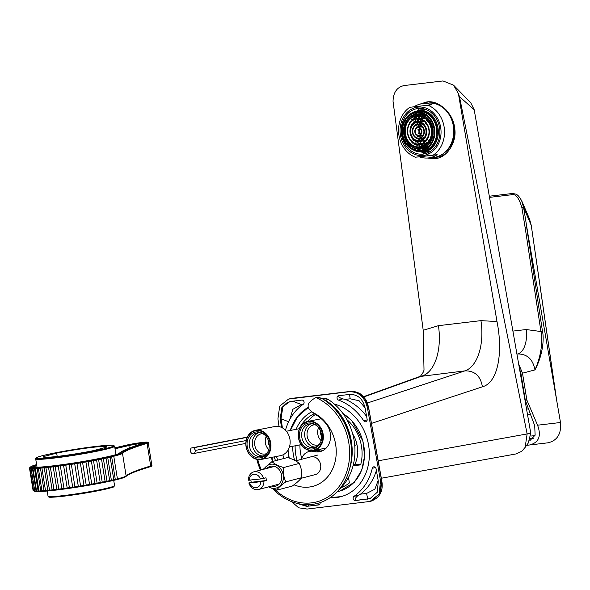 <?xml version="1.0" encoding="UTF-8"?>
<svg xmlns="http://www.w3.org/2000/svg" width="590" height="590" viewBox="0 0 590 590"><rect width="100%" height="100%" fill="white"/><g stroke="black" fill="none" stroke-linecap="round" stroke-linejoin="round"><path stroke-width="0.89" d="M453.636 85.255L470.776 102.771L474.183 109.703L530.757 433.134L527.135 433.93L525.137 447.382L521.818 451.262L515.985 453.946L381.324 478.239M525.137 447.382L528.286 443.009L530.757 433.134M378.19 460.805L527.135 433.93L459.47 96.657L458.408 93.567L453.533 85.152L443.009 80.948L404.165 85.543C397.011 87.121 393.301 92.379 393.036 101.31L423.207 330.297L438.429 325.673A45.673 24.706 -96.8 0 1 422.425 375.919L363.75 396.967M371.471 423.391L483.793 386.354C498.521 380.904 502.968 351.19 496.994 321.557L480.946 320.636A45.673 24.706 -96.8 0 1 464.942 370.881L419.741 376.531L363.521 396.701M496.994 321.557L458.408 93.567M427.249 158.039L434.919 158.57C446.91 158.422 457.67 141.357 454.507 127.484C453.459 113.369 438.023 99.4 426.415 102.048L419.077 104.401M426.85 102.004L426.415 102.048M428.539 101.908A28.541 24.006 -95.5 0 0 423.34 103.604M428.591 157.928A28.541 24.006 -95.5 0 0 435.103 158.548M482.421 386.848C480.555 375.97 474.729 370.645 464.942 370.881L367.327 403.029M424.011 370.137L423.207 330.297M279.018 426.577L277.934 418.789L279.719 406.082L288.613 399.047L348.69 391.775C358.55 391.347 364.812 396.827 367.489 408.199L368.603 408.022L381.634 480.562L380.579 492.96L371.088 501.161M282.979 454.824L283.51 458.6M291.681 501.655L298.651 507.806L307.088 509.052L370.033 501.441L379.134 494.081L380.535 480.85L367.489 408.199M330.024 497.761A47.952 40.216 -104.7 0 0 336.175 497.584A47.952 40.216 -104.7 0 0 340.799 496.706A47.952 40.216 -104.7 0 0 369.229 450.59A47.952 40.216 -104.7 0 0 334.338 404.069M308.437 407.181A47.952 40.216 -104.7 0 0 290.236 430.486M287.986 450.185A47.952 40.216 -104.7 0 0 289.107 458.032M295.988 503.086L306.653 506.353L318.593 504.944A2.286 1.918 -104.7 0 0 318.888 504.878A2.286 1.918 -104.7 0 0 320.156 502.614M285.464 430.221A2.286 1.918 -104.7 0 0 285.508 430.073A53.203 44.619 -104.7 0 1 303.245 404.305A2.286 1.918 -104.7 0 0 303.953 401.657A2.286 1.918 -104.7 0 0 301.792 400.079L289.948 401.547L281.895 407.351L280.228 418.583L281.459 427.381M353.971 496.352A53.203 44.619 75.3 0 0 372.297 468.298A2.286 1.918 75.3 0 1 373.669 466.845A2.286 1.918 75.3 0 1 376.073 468.792L378.301 481.167L377.29 492.244L370.019 498.602L355.416 500.578A2.286 1.918 75.3 0 1 353.263 499.007A2.286 1.918 75.3 0 1 353.971 496.352L358.145 495.46C355.165 497.864 354.516 499.494 356.205 500.335L367.718 498.97L366.582 493.424L360.49 494.147L358.145 495.46M363.735 420.81A53.203 44.619 75.3 0 0 338.557 400.123A2.286 1.918 75.3 0 1 337.038 397.822A2.286 1.918 75.3 0 1 338.476 395.743A2.286 1.918 75.3 0 1 338.623 395.72L349.118 394.481C357.599 394.031 362.961 398.707 365.203 408.523L367.135 419.269A2.286 1.918 75.3 0 1 365.896 421.732A2.286 1.918 75.3 0 1 363.735 420.81L367.179 419.844M311.867 411.768A42.244 35.43 -104.7 0 0 296.099 429.343M292.699 446.291A42.244 35.43 -104.7 0 0 294.609 460.303M337.244 491.662A42.244 35.43 -104.7 0 0 339.346 491.19A42.244 35.43 -104.7 0 0 364.458 456.232A42.244 35.43 -104.7 0 0 343.026 413.62M348.491 477.428L349.376 482.915A39.39 33.033 75.3 0 1 341.02 487.679M297.146 460.466A39.39 33.033 75.3 0 1 295.14 445.819M299.226 428.731A39.39 33.033 75.3 0 1 314.3 413.745M346.824 419.564A39.39 33.033 75.3 0 1 360.638 464.883L353.056 465.783M292.109 398.316A0.686 0.369 83.2 0 0 292.057 398.324L349.781 391.487A0.686 0.376 83.3 0 0 349.781 391.487C359.649 391.052 365.911 396.524 368.58 407.911L381.737 480.525L379.503 495.032M358.639 392.999L365.144 398.825L368.603 408.022M352.68 433.893A28.541 23.939 75.3 0 1 354.62 464.898L353.189 465.274M315.407 414.49A39.39 33.033 -104.7 0 0 307.855 421.385M299.941 444.875A39.39 33.033 -104.7 0 0 301.719 458.393M360.822 464.168L354.62 464.898M309.499 451.372A28.541 23.939 75.3 0 1 309.381 450.465M288.613 399.047L349.715 391.495A0.686 0.369 83.2 0 0 349.686 391.502M368.706 407.985L381.737 480.525L380.535 480.85M306.653 506.353L319.256 504.708M307.442 506.109L297.264 503.418M280.228 418.583L281.054 418.369L282.389 427.853M289.86 419.35L292.824 409.32L301.475 404.563L292.662 401.163M281.054 418.369L282.935 406.599L286.556 403.029L290.332 401.473M303.157 404.364L301.475 404.563M360.49 494.147A53.447 44.825 -104.7 0 0 376.383 470.525M367.356 499.17L370.38 498.484M368.138 498.919L367.718 498.97M378.183 480.511L374.871 489.191L366.582 493.424M365.07 407.845L359.133 400.757L350.18 398.796L349.523 394.437M338.557 400.123L342.672 398.862C339.11 397.653 338.026 396.546 339.427 395.551M342.672 398.862L345.312 399.378L350.18 398.796M366.626 416.437A53.447 44.825 -104.7 0 0 345.312 399.378M268.244 440.177A6.851 5.76 -101.1 0 0 269.276 445.479M266.215 436.541A10.273 8.636 -101.1 0 0 268.774 449.61M262.683 433.672A10.273 8.636 78.9 0 0 261.894 433.724A10.273 8.636 -101.1 0 0 261.348 433.805A10.273 8.636 -101.1 0 0 254.792 445.229A10.273 8.636 -101.1 0 0 264.755 454.064A10.273 8.636 78.9 0 0 265.294 453.976A10.273 8.636 78.9 0 0 266.584 453.599M258.619 432.743A11.992 10.074 -101.1 0 0 252.527 446.003A11.992 10.074 -101.1 0 0 263.162 455.989M265.279 435.442A11.992 10.074 78.9 0 0 257.705 432.802A11.992 10.074 -101.1 0 0 257.078 432.898A11.992 10.074 -101.1 0 0 249.423 446.224A11.992 10.074 -101.1 0 0 261.046 456.527A11.992 10.074 78.9 0 0 261.672 456.431A11.992 10.074 78.9 0 0 268.317 450.981M256.333 431.91A13.128 11.033 78.9 0 1 264.962 435.118A13.128 11.033 78.9 0 1 268.148 451.402A13.128 11.033 78.9 0 1 259.991 457.892A13.128 11.033 -101.1 0 1 247.195 446.202A13.128 11.033 -101.1 0 1 256.333 431.91M256.156 430.663A14.389 12.088 -101.1 0 0 246.141 446.32A14.389 12.088 -101.1 0 0 260.168 459.138A14.389 12.088 78.9 0 0 270.176 443.481A14.389 12.088 78.9 0 0 256.156 430.663M256.333 430.162A14.846 12.471 -101.1 0 0 255.559 430.287A14.846 12.471 -101.1 0 0 246.074 446.785A14.846 12.471 -101.1 0 0 260.47 459.544A14.846 12.471 78.9 0 0 261.252 459.418A14.846 12.471 78.9 0 0 270.729 442.92A14.846 12.471 78.9 0 0 256.333 430.162M255.559 430.287L274.748 426.533A14.846 12.471 -101.1 0 1 275.53 426.415A14.846 12.471 78.9 0 1 289.919 439.167A14.846 12.471 78.9 0 1 280.442 455.672L261.252 459.418M320.628 431.261A6.851 5.76 -101.1 0 0 321.668 436.563M318.607 427.625A10.273 8.636 -101.1 0 0 321.159 440.693M315.075 424.756A10.273 8.636 78.9 0 0 314.278 424.8A10.273 8.636 -101.1 0 0 313.74 424.889A10.273 8.636 -101.1 0 0 307.183 436.312A10.273 8.636 -101.1 0 0 317.147 445.14A10.273 8.636 78.9 0 0 317.685 445.059A10.273 8.636 78.9 0 0 318.969 444.683M311.011 423.819A11.992 10.074 -101.1 0 0 304.912 437.087A11.992 10.074 -101.1 0 0 315.554 447.073M317.671 426.518A11.992 10.074 78.9 0 0 310.097 423.878A11.992 10.074 -101.1 0 0 309.462 423.981A11.992 10.074 -101.1 0 0 301.807 437.308A11.992 10.074 -101.1 0 0 313.438 447.611A11.992 10.074 78.9 0 0 314.064 447.508A11.992 10.074 78.9 0 0 320.709 442.065M308.718 422.986A13.128 11.033 78.9 0 1 317.354 426.201A13.128 11.033 78.9 0 1 320.54 442.478A13.128 11.033 78.9 0 1 312.383 448.975A13.128 11.033 -101.1 0 1 299.587 437.279A13.128 11.033 -101.1 0 1 308.718 422.986M308.548 421.747A14.389 12.088 -101.1 0 0 298.533 437.404A14.389 12.088 -101.1 0 0 312.553 450.222A14.389 12.088 78.9 0 0 322.568 434.557A14.389 12.088 78.9 0 0 308.548 421.747M316.166 449.661A14.846 12.471 78.9 0 0 322.789 432.455A14.846 12.471 78.9 0 0 308.725 421.245A14.846 12.471 -101.1 0 0 307.943 421.371A14.846 12.471 -101.1 0 0 298.4 437.433A14.846 12.471 -101.1 0 0 312.132 450.686M526.442 445.362L548.051 442.802C557.321 440.56 561.474 433.79 560.5 422.499L527.829 233.367L526.708 227.593L525.181 227.836L521.899 207.717C518.979 197.657 515.461 193.35 511.353 194.789L489.516 197.377M526.708 227.593L542.483 331.315L540.949 331.543L526.169 329.537A22.833 12.353 -96.8 0 1 517.637 353.993C527.113 353.86 532.888 359.163 534.96 369.901L522.497 373.19L518.662 364.015M548.051 442.802L529.562 444.985C538.876 442.625 541.546 436.032 537.564 425.206L526.863 400.042L522.497 373.19M542.483 331.315C543.936 337.06 543.7 353.432 534.96 369.901C542.734 352.451 542.321 337.141 540.949 331.543L525.181 227.836M519.466 368.573L520.926 373.433L525.277 400.226L526.863 400.042M529.562 444.985L526.45 445.354M529.791 440.723L535.13 435.132L534.695 425.692L525.277 400.226M529.422 218.72L531.199 225.292L523.596 207.437L521.626 200.674M527.829 233.367L523.596 207.437L521.899 207.717M521.877 201.234L529.473 218.838L531.243 225.292L556.577 399.777M530.558 438.613L533.338 438.281M530.941 436.069L534.968 435.59M527.563 414.895L530.572 414.534M521.243 375.402L520.668 375.469M521.855 382.246L522.334 382.106M260.382 478.977L248.434 480.216A9.138 7.663 75.3 0 1 253.87 471.838A9.138 7.663 75.3 0 1 254.755 471.675A9.138 7.663 -104.7 0 1 263.524 478.431L260.382 478.977A6.851 5.745 -104.7 0 0 253.906 474.242A6.851 5.745 -104.7 0 0 249.172 480.304M260.817 481.676L249.6 483.003A6.851 5.745 -104.7 0 0 256.075 487.738A6.851 5.745 -104.7 0 0 260.817 481.676L263.951 481.13A9.138 7.663 -104.7 0 1 258.516 489.508A9.138 7.663 -104.7 0 1 257.638 489.671A9.138 7.663 75.3 0 1 248.869 482.915L249.6 483.003M250.868 480.098A9.138 7.663 -104.7 0 0 251.274 482.281L266.356 480.496A9.138 7.663 -104.7 0 0 265.928 477.797L263.524 478.431M251.274 482.281L248.869 482.915M266.356 480.496L263.951 481.13M268.774 486.809A12.22 10.244 -104.7 0 0 274.962 488.284A12.22 10.244 75.3 0 0 283.237 475.039A12.22 10.244 75.3 0 0 271.105 464.205A12.22 10.244 -104.7 0 0 264.128 469.146M271.54 486.086A10.273 8.621 -104.7 0 0 275.648 486.182A10.273 8.621 -104.7 0 0 281.614 475.23A10.273 8.621 -104.7 0 0 270.419 466.307A10.273 8.621 -104.7 0 0 266.894 468.416M263.074 469.419L271.946 461.638L287.581 457.53C292.839 459.138 296.711 461.107 299.219 463.438C301.357 467.841 302.117 472.597 301.505 477.723C299.764 480.157 296.652 482.952 292.161 486.108L276.526 490.216L268.48 486.89M301.505 477.723L285.87 481.831C281.378 484.987 278.266 487.783 276.526 490.216M271.946 461.638C274.453 463.969 278.332 465.938 283.584 467.546C282.971 472.671 283.731 477.435 285.87 481.831M299.219 463.438L283.584 467.546M276.474 456.446A40.533 33.991 -104.7 0 0 277.75 460.119M323.047 399.482L325.37 400.145L328.129 399.423A54.236 45.482 75.3 0 1 339.302 489.353M328.129 399.423A6.851 5.745 -104.7 0 0 323.954 398.693L322.767 399.002M320.37 449.875L317.361 450.664A13.703 11.49 -104.7 0 0 312.287 450.642L315.296 449.853A13.703 11.49 -104.7 0 1 320.37 449.875A18.268 15.318 -104.7 0 0 323.364 450.318M312.287 450.642A13.703 11.49 -104.7 0 0 311.83 450.775M317.361 450.664A18.268 15.318 -104.7 0 0 321.801 451.077M316.432 450.908L314.02 451.534A13.703 11.49 -104.7 0 0 308.954 451.52L311.358 450.885A13.703 11.49 -104.7 0 1 316.432 450.908A17.125 14.367 -104.7 0 0 321.543 451.18M274.254 456.874A38.593 32.369 -104.7 0 0 275.523 460.702M271.806 457.353A38.593 32.369 -104.7 0 0 273.118 461.336M308.954 451.52A13.703 11.49 -104.7 0 0 301.401 459.345M314.02 451.534A17.125 14.367 -104.7 0 0 320.355 451.557A17.125 14.367 -104.7 0 0 326.44 424.269A38.593 32.369 -104.7 0 0 315.326 414.446A9.138 7.663 -104.7 0 1 313.157 412.668C305.613 407.668 306.534 402.631 315.923 397.572L317.899 397.048M317.671 397.151L321.521 398.265L315.923 397.572A55.18 46.278 75.3 0 1 344.848 476.727A55.18 46.278 75.3 0 1 275.198 489.789M321.521 398.265A56.861 47.687 75.3 0 1 337.628 412.403L338.336 413.295A54.575 45.769 75.3 0 1 351.035 461.631L350.866 462.752A56.861 47.687 75.3 0 1 272.897 488.955M337.628 412.403A56.861 47.687 75.3 0 1 350.866 462.752M260.456 470.112A56.861 47.687 75.3 0 1 256.842 459.345M261.326 469.883A55.18 46.278 75.3 0 1 257.786 459.522M271.304 457.457A39.198 32.878 -104.7 0 0 272.624 461.461M293.975 484.788A39.198 32.878 -104.7 0 0 336.175 454.322A39.198 32.878 -104.7 0 0 328.984 426.968A39.198 32.878 -104.7 0 0 313.157 412.668M301.033 478.328L315.326 474.574A9.138 7.663 -104.7 0 0 317.538 473.519A9.138 7.663 -104.7 0 0 319.95 462.413A9.138 7.663 -104.7 0 0 310.679 456.903M425.147 145.052L425.014 143.842L426.032 142.95A13.069 10.996 -95.5 0 1 425.184 143.407L424.771 143.591A13.069 10.996 -95.5 0 1 424.505 143.695L424.97 145.169M420.478 134.299A3.717 3.127 84.5 0 1 419.689 133.51L418.457 133.628L419.586 132.47L420.972 133.62M419.173 132.543A3.717 3.127 84.5 0 1 418.93 131.511A3.717 3.127 84.5 0 1 418.944 130.405M420.434 128.827L419.35 130.375L418.015 129.667L419.225 129.387A3.717 3.127 84.5 0 1 419.903 128.347M420.021 137.212A6.608 5.553 84.5 0 1 418.649 136.253L417.425 136.371L418.177 135.707M418.553 127.042L417.617 126.953A6.608 5.553 84.5 0 1 418.73 125.707M418.915 139.402A9.175 7.722 84.5 0 1 418.022 138.82L416.791 138.938L417.292 138.495M415.677 124.984L415.198 124.733L416.429 124.608A9.175 7.722 84.5 0 1 417.167 123.834M417.764 124.365L417.263 122.978L418.494 122.86A9.175 7.722 84.5 0 1 419.328 122.454M422.042 123.996A7.161 6.025 -95.5 0 0 421.791 123.989L420.065 123.848L419.925 122.595M425.08 122.027A9.934 8.356 -95.5 0 0 423.945 121.57L422.713 121.688L423.93 120.957M425.744 140.899L424.564 140.273A9.934 8.356 -95.5 0 0 424.785 140.147L426.01 140.029A9.934 8.356 -95.5 0 0 426.872 139.432M419.033 138.628A7.161 6.025 -95.5 0 0 424.328 130.796A7.161 6.025 -95.5 0 0 417.654 124.372A7.161 6.025 -95.5 0 0 412.358 132.212A7.161 6.025 -95.5 0 0 419.033 138.628L421.732 138.362A7.161 6.025 -95.5 0 0 422.152 138.281L423.384 138.163A7.161 6.025 -95.5 0 0 423.686 138.082M421.046 140.191A9.175 7.722 84.5 0 1 420.419 140.037L419.188 140.162L419.497 138.584M417.919 142.64A12.656 10.649 84.5 0 1 416.769 141.924L415.537 142.043L416.503 141.194L417.838 141.902L418 143.341A12.656 10.649 -95.5 0 0 418.199 143.414L418.03 141.88L418.553 141.423M416.016 141.342A12.656 10.649 84.5 0 1 415.183 140.56M413.509 123.214A12.656 10.649 84.5 0 1 413.944 122.587M414.416 122.587L413.288 121.997L414.519 121.879A12.656 10.649 84.5 0 1 415.485 120.906M416.23 121.82L415.581 120.035L416.813 119.918A12.656 10.649 84.5 0 1 417.735 119.409M425.855 119.062A13.069 10.996 -95.5 0 0 424.948 118.678L423.716 118.797L424.557 118.066M427.145 143.363L426.187 142.854A13.069 10.996 -95.5 0 0 426.4 142.721L427.625 142.603A13.069 10.996 -95.5 0 0 428.097 142.279M420.39 143.562A12.656 10.649 84.5 0 1 419.431 143.296L418.199 143.414M416.857 145.214A15.569 13.091 84.5 0 1 415.935 144.661L414.704 144.779L415.478 144.108L416.813 144.816L416.938 145.959A15.569 13.091 -95.5 0 0 417.145 146.04L417.381 144.462M415.154 144.1A15.569 13.091 84.5 0 1 414.527 143.584M414.431 119.151L413.974 117.727A15.569 13.091 -95.5 0 0 413.789 117.853L413.922 119.003L412.779 119.999L411.879 119.527L413.111 119.409A15.569 13.091 84.5 0 1 413.885 118.649M413.974 117.727L415.205 117.609A15.569 13.091 84.5 0 1 416.311 116.938L416.415 117.108M421.887 118.096A13.069 10.996 -95.5 0 0 420.773 118.133A13.069 10.996 -95.5 0 0 420.67 118.147L419.446 118.266L419.261 116.643L419.851 116.127M421.363 146.74L422.344 145.885L422.16 144.262A13.069 10.996 -95.5 0 0 422.351 144.24L423.583 144.122A13.069 10.996 -95.5 0 0 424.822 143.872M419.556 146.305A15.569 13.091 84.5 0 1 418.376 145.922L417.145 146.04M415.109 115.773L415.065 115.382L416.289 115.264A17.095 14.381 84.5 0 1 417.506 114.762M421.813 115.079A16.092 13.533 -95.5 0 0 421.68 115.072L420.449 115.19A16.092 13.533 -95.5 0 0 420.257 115.19L420.198 114.652M419.888 147.522A16.092 13.533 -95.5 0 0 431.784 129.911A16.092 13.533 -95.5 0 0 416.798 115.485A16.092 13.533 -95.5 0 0 404.902 133.089A16.092 13.533 -95.5 0 0 419.888 147.522L423.583 147.161A16.092 13.533 -95.5 0 0 423.834 147.131M421.245 148.156A17.095 14.381 84.5 0 1 419.955 147.95L418.723 148.068L418.671 147.574M420.331 135.56L419.512 135.634M422.58 135.943L421.791 135.361A4.226 3.555 -95.5 0 0 422.064 135.258L423.074 135.162M414.814 131.917A4.226 3.555 -95.5 0 0 418.752 135.707A4.226 3.555 -95.5 0 0 421.872 131.083A4.226 3.555 -95.5 0 0 417.934 127.293A4.226 3.555 -95.5 0 0 414.814 131.917M418.472 147.566L418.524 148.024A17.095 14.381 -95.5 0 0 418.723 148.068M421.452 148.289L421.349 147.375M421.164 147.397L421.267 148.326M423.878 147.478L423.827 147.043A16.092 13.533 -95.5 0 0 424.011 146.999L424.062 147.389M420.449 115.19L420.397 114.689M417.772 115.389L417.668 114.482A17.095 14.381 -95.5 0 0 417.477 114.526L417.58 115.411M415.065 115.382A17.095 14.381 -95.5 0 0 414.881 115.47L414.918 115.824M427.934 121.599A13.069 10.996 -95.5 0 0 427.713 121.378L427.367 121.046A13.069 10.996 -95.5 0 0 426.585 120.382L427.691 120.972M427.042 120.213L426.43 120.272L426.349 119.505M426.43 120.272A13.069 10.996 -95.5 0 0 426.223 120.117L426.127 119.305M423.716 118.797A13.069 10.996 -95.5 0 0 423.48 118.715L424.372 117.941M423.576 118.634L422.123 118.029L421.975 116.717M423.31 118.656A13.069 10.996 -95.5 0 0 422.381 118.413L421.946 118.332A13.069 10.996 -95.5 0 0 421.658 118.288L421.776 116.643M418.081 115.957A15.569 13.091 -95.5 0 0 417.831 116.016L419.07 116.665L419.254 118.28M419.579 116.083L419.143 116.459L418.199 115.957M416.769 118.524L416.592 116.96L417.617 116.068A15.569 13.091 -95.5 0 0 417.13 116.201L416.098 116.577A15.569 13.091 -95.5 0 0 415.839 116.687L416.4 116.982L416.577 118.553M413.686 119.497L414.173 119.261M411.879 119.527A15.569 13.091 -95.5 0 0 411.724 119.689L412.587 120.146M410.404 122.137L410.338 121.488A15.569 13.091 -95.5 0 0 410.168 121.747L409.571 122.801A15.569 13.091 -95.5 0 0 409.32 123.31L409.88 122.816M409.239 123.797L409.209 123.539A15.569 13.091 -95.5 0 0 409.054 123.885L409.077 124.077M410.965 140.892L410.994 141.194A15.569 13.091 -95.5 0 0 411.223 141.497L411.186 141.128M412.344 142.205L411.377 141.696A15.569 13.091 -95.5 0 0 411.731 142.131L412.55 143.016A15.569 13.091 -95.5 0 0 412.771 143.23L412.712 142.492M415.345 143.938L414.519 144.653A15.569 13.091 -95.5 0 0 414.704 144.779M417.101 144.417L416.083 144.181M419.483 144.521L419.674 146.202L419.195 146.622A15.569 13.091 -95.5 0 0 419.468 146.667L420.552 146.785A15.569 13.091 -95.5 0 0 421.061 146.807L419.866 146.18L419.674 144.506M423.111 146.165L422.536 145.863L422.351 144.24M421.835 146.615L422.846 146.268M427.308 143.2L426.4 142.721M428.79 141.312L428.716 140.649A13.069 10.996 -95.5 0 1 428.547 140.848L428.62 141.556M429.306 140.464L428.834 140.509L429.675 139.778M428.834 140.509A13.069 10.996 -95.5 0 0 429.454 139.683L429.719 139.27A13.069 10.996 -95.5 0 0 429.881 139.004L429.911 139.277M427.934 126.349A9.934 8.356 -95.5 0 0 426.71 124.468L426.172 123.871A9.934 8.356 -95.5 0 0 425.582 123.31L426.622 123.856M426.069 123.096L425.405 123.163L425.294 122.189M425.405 123.163A9.934 8.356 -95.5 0 0 425.191 122.993L425.073 121.968M422.713 121.688A9.934 8.356 -95.5 0 0 422.47 121.614L423.546 120.677M422.565 121.525L421.098 120.943L420.913 119.342M422.263 121.555A9.934 8.356 -95.5 0 0 421.518 121.415L420.795 121.348A9.934 8.356 -95.5 0 0 420.471 121.341L420.906 120.965L420.714 119.276M418.834 121.474L418.236 119.556L418.966 118.915M418.671 118.885L418.118 119.372L417.587 119.091A12.656 10.649 -95.5 0 0 417.307 119.187L418.045 119.578L417.912 121.562M415.581 120.035A12.656 10.649 -95.5 0 0 415.404 120.153L415.567 121.599L414.446 122.573M415.235 122.167L415.928 121.909M413.288 121.997A12.656 10.649 -95.5 0 0 413.148 122.167L414.195 122.72M412.049 124.711L411.953 123.863A12.656 10.649 -95.5 0 0 411.791 124.143L411.186 125.412A12.656 10.649 -95.5 0 0 410.728 126.717L410.758 127.005M411.953 137.654L411.997 138.045A12.656 10.649 -95.5 0 0 412.233 138.451L412.181 137.972M413.406 139.314L412.469 138.82A12.656 10.649 -95.5 0 0 412.735 139.203L413.605 140.302A12.656 10.649 -95.5 0 0 413.819 140.538L413.715 139.601M416.341 141.054L415.353 141.91A12.656 10.649 -95.5 0 0 415.537 142.043M418.236 141.416L417.078 141.253M420.006 141.32L420.508 141.585L420.7 143.289L420.073 143.842A12.656 10.649 -95.5 0 0 420.368 143.872L421.334 143.746M419.298 141.394A9.934 8.356 -95.5 0 0 426.644 130.515A9.934 8.356 -95.5 0 0 417.388 121.614A9.934 8.356 -95.5 0 0 410.043 132.484A9.934 8.356 -95.5 0 0 419.298 141.394L421.762 141.15A9.934 8.356 -95.5 0 0 422.986 140.922L423.679 140.693A9.934 8.356 -95.5 0 0 424.372 140.376L423.369 141.246L423.539 142.743M425.892 140.73L424.785 140.147M427.167 138.945L427.072 138.082A9.934 8.356 -95.5 0 1 426.902 138.296L427.005 139.21M427.743 137.846L427.212 137.898L428.023 137.19M427.212 137.898A9.934 8.356 -95.5 0 0 427.669 137.212L428.06 136.504A9.934 8.356 -95.5 0 0 428.215 136.172L428.259 136.555M422.846 124.232L422.012 124.306L422.47 123.915M422.012 124.306A7.161 6.025 -95.5 0 0 421.762 124.247L422.293 123.782M420.559 124.114A7.161 6.025 -95.5 0 0 420.139 124.129L417.654 124.372M419.726 122.543L419.512 124.195M417.263 122.978A9.175 7.722 -95.5 0 0 417.086 123.089L416.828 124.52M415.198 124.733A9.175 7.722 -95.5 0 0 415.058 124.903L415.456 125.109M417.042 138.429L416.614 138.798A9.175 7.722 -95.5 0 0 416.791 138.938M419.129 138.621L418.686 138.65M418.199 138.643L418.863 138.997L418.989 140.096A9.175 7.722 -95.5 0 0 419.188 140.162M421.076 138.436L421.673 139.896M421.857 139.8L422.152 138.281M423.981 137.994L423.524 137.75A7.161 6.025 -95.5 0 1 423.288 137.876L423.834 138.163M422.248 126.968L421.149 127.079L421.636 126.651L422.27 126.983M421.149 127.079A4.226 3.555 -95.5 0 0 420.854 127.049L421.489 126.186M419.726 127.123L419.04 126.761L418.944 124.977A6.608 5.553 -95.5 0 0 418.664 125.095L418.848 126.784L418.31 127.256M418.679 127.219L419.328 127.16M417.137 127.484L416.385 127.079A6.608 5.553 -95.5 0 0 416.201 127.366L416.887 127.595M417.897 135.671L417.189 136.135A6.608 5.553 -95.5 0 0 417.425 136.371M420.272 137.765L420.087 136.061L420.7 135.523M419.121 135.678L419.896 136.084L420.08 137.772A6.608 5.553 -95.5 0 0 420.191 137.794M423.06 135.191L422.064 135.258M418 129.512A3.717 3.127 -95.5 0 0 417.831 129.97L419.276 130.582L419.468 132.285L418.199 133.215A3.717 3.127 -95.5 0 0 418.457 133.628M420.899 129.468L420.655 129.092M424.999 146.903L424.011 146.999M432.625 129.807A17.095 14.381 84.5 0 1 419.992 148.518A17.095 14.381 84.5 0 1 404.062 133.192A17.095 14.381 84.5 0 1 416.702 114.482A17.095 14.381 84.5 0 1 432.625 129.807M418.207 114.431L417.668 114.482M416.997 115.463L416.946 114.991M419.674 115.205L419.601 114.549M423.318 147.714L423.266 147.242M419.084 146.165L418.974 144.55M422.049 146.143L421.584 144.321M424.424 145.509L424.254 144.012M421.349 118.096L421.186 116.444M418.671 118.339L418.789 116.518M416.002 118.664L415.839 117.203M420.404 143.547L420.227 141.438M425.309 141.349L425.574 140.803M423.281 120.906L422.949 120.286M420.611 121.223L420.36 119.173M417.941 121.533L417.764 119.431M415.272 121.85L414.954 121.407M416.09 141.268L415.78 140.84M417.292 142.279L417.558 141.755M421.12 140.162L421.26 138.532M419.586 124.129L419.143 122.536M422.064 136.548L422.285 135.619M421.231 126.725L420.854 125.714M418.281 126.894L418.199 126.208M419.962 136.696A9.138 7.685 -95.5 0 1 419.807 136.482L419.394 136.836L419.615 135.936M420.198 129.63L419.807 128.45M420.456 134.291L420.641 133.03M420.648 148.075L420.582 147.456M413.686 143.141L412.771 143.23M420.191 146.593L419.468 146.667M431.342 129.962A15.569 13.091 84.5 0 1 419.844 146.999A15.569 13.091 84.5 0 1 405.345 133.038A15.569 13.091 84.5 0 1 416.842 116.009A15.569 13.091 84.5 0 1 431.342 129.962M429.225 140.604L428.716 140.649M407.425 132.794A13.069 10.996 -95.5 0 0 419.601 144.513A13.069 10.996 -95.5 0 0 429.262 130.206A13.069 10.996 -95.5 0 0 417.086 118.487A13.069 10.996 -95.5 0 0 407.425 132.794M418.546 118.996L417.587 119.091M412.882 123.767L411.953 123.863M407.771 132.75A12.656 10.649 84.5 0 1 417.123 118.9A12.656 10.649 84.5 0 1 428.915 130.25A12.656 10.649 84.5 0 1 419.564 144.1A12.656 10.649 84.5 0 1 407.771 132.75M426.187 123.251L425.582 123.31M421.304 121.297L420.795 121.348M426.01 130.597A9.175 7.722 84.5 0 1 419.225 140.634A9.175 7.722 84.5 0 1 410.677 132.411A9.175 7.722 84.5 0 1 417.462 122.366A9.175 7.722 84.5 0 1 426.01 130.597M424.225 137.684L423.524 137.75M417.609 126.961L416.385 127.079M412.823 132.153A6.608 5.553 84.5 0 1 417.705 124.925A6.608 5.553 84.5 0 1 423.863 130.847A6.608 5.553 84.5 0 1 418.981 138.075A6.608 5.553 84.5 0 1 412.823 132.153M421.444 131.135A3.717 3.127 84.5 0 1 418.701 135.198A3.717 3.127 84.5 0 1 415.242 131.865A3.717 3.127 84.5 0 1 417.986 127.801A3.717 3.127 84.5 0 1 421.444 131.135M420.346 133.281L418.443 133.465M419.918 129.483L418.015 129.667M401.967 133.443A19.61 16.491 -95.5 0 0 420.227 151.018A19.61 16.491 -95.5 0 0 434.719 129.564A19.61 16.491 -95.5 0 0 416.459 111.982A19.61 16.491 -95.5 0 0 401.967 133.443M402.609 133.362A18.836 15.842 84.5 0 1 416.533 112.749A18.836 15.842 84.5 0 1 434.078 129.638A18.836 15.842 84.5 0 1 420.154 150.251A18.836 15.842 84.5 0 1 402.609 133.362M403.641 133.244A17.604 14.802 -95.5 0 0 420.036 149.019A17.604 14.802 -95.5 0 0 433.045 129.763A17.604 14.802 -95.5 0 0 416.651 113.981A17.604 14.802 -95.5 0 0 403.641 133.244M416.776 116.51L416.098 116.577M411.068 121.415L410.338 121.488M427.145 120.331L426.585 120.382M412.867 138.783L412.469 138.82M414.947 140.435L413.819 140.538M421.186 143.79L420.368 143.872M423.465 140.877L422.986 140.922M427.662 138.023L427.072 138.082M419.32 136.194L418.657 136.261M421.99 135.877L420.087 136.061M419.306 123.981L417.396 124.166M420.95 126.577L419.04 126.761M421.975 123.664L420.065 123.848M425.279 141.062L423.369 141.246M423.554 138.48L421.725 138.657M420.965 138.783L419.055 138.967M419.933 141.696L418.03 141.88M421.739 145.73A15.075 12.678 -95.5 0 0 421.798 145.745L419.866 146.18M424.055 145.715L422.536 145.863M415.19 118.878L414.114 118.981M417.661 121.392L415.758 121.57M418.494 116.776L416.592 116.96M421.164 116.459L419.261 116.643M423.259 120.714A10.273 8.644 -95.5 0 0 423.008 120.758L421.098 120.943M424.026 117.845L422.123 118.029M420.227 151.018L423.178 150.73A19.61 16.491 -95.5 0 0 425.456 150.317M418.767 111.517A19.868 16.704 -95.5 0 0 416.732 111.96M420.508 150.988A19.868 16.704 -95.5 0 0 422.588 151.033M421.725 111.672A19.61 16.491 -95.5 0 0 419.409 111.702L416.459 111.982M419.011 151.084A19.868 16.704 -95.5 0 0 421.975 151.106A19.868 16.704 -95.5 0 0 422.278 151.077A19.868 16.704 84.5 0 0 436.674 129.549A19.868 16.704 84.5 0 0 418.155 111.562A19.868 16.704 84.5 0 0 417.853 111.591A19.868 16.704 -95.5 0 0 415.242 112.159M426.098 109.563L422.809 109.88A21.24 17.862 -95.5 0 0 420.729 109.932L418.391 110.16A21.24 17.862 84.5 0 1 438.193 129.387A21.24 17.862 84.5 0 1 422.801 152.404A21.24 17.862 -95.5 0 1 422.477 152.434L409.195 147.434M422.477 152.434L424.815 152.213A21.24 17.862 -95.5 0 0 425.132 152.176A21.24 17.862 -95.5 0 0 427.499 151.704L428.473 153.194M430.346 151.431L427.499 151.704M432.027 113.302A21.24 17.862 -95.5 0 0 431.629 113.007L431.659 112.97M423.436 108.236L422.809 109.88M422.801 109.799A21.314 17.929 -95.5 0 0 419.18 110.087M420.663 108.383A22.804 19.175 -95.5 0 0 418.664 108.796L418.037 110.367M422.735 152.345L423.701 153.761A22.804 19.175 -95.5 0 0 425.043 153.747M423.266 152.36A21.314 17.929 -95.5 0 0 427.507 151.785M417.742 112.69A18.836 15.842 -95.5 0 0 417.322 112.778L411.215 115.817M414.35 148.267L420.921 150.074A18.836 15.842 -95.5 0 0 421.356 150.081M420.036 149.019L421.762 148.857A17.604 14.802 -95.5 0 0 422.027 148.828A17.604 14.802 -95.5 0 0 429.734 145.044M426.931 116.031A17.604 14.802 -95.5 0 0 418.376 113.811L416.651 113.981M420.331 121.075L418.428 121.26M420.139 119.372L418.236 119.556M426.85 143.665L425.014 143.842M418.907 144.602L417.005 144.786M419.033 145.715L419.335 144.867A15.075 12.678 -95.5 0 0 419.534 144.963M416.555 118.347A15.075 12.678 -95.5 0 0 416.378 118.487L415.898 117.734M423.502 120.714A10.273 8.644 -95.5 0 0 423 120.729M419.188 122.919L419.822 123.922M421.636 144.779A14.16 11.903 -95.5 0 0 421.894 144.845L421.961 144.285M420.493 141.578L420.058 142.809M419.018 118.302L418.878 117.912A14.16 11.903 -95.5 0 0 418.642 118.037M417.543 120.323L418.177 121.326M421.813 116.96A14.16 11.903 -95.5 0 0 421.238 117.071M420.191 119.328L420.552 120.367A11.188 9.411 -95.5 0 1 420.825 120.264M424.38 145.111A14.16 11.903 -95.5 0 0 424.962 145.081M421.031 125.832L421.467 126.518M420.36 133.414L420.744 133.082M421.821 117.056A14.16 11.903 -95.5 0 0 421.253 117.218M424.365 145A14.16 11.903 -95.5 0 0 424.955 145.029M417.845 141.947L417.285 142.153M415.441 121.584L414.984 121.629M419.888 129.217L420.493 129.335M418.222 126.371L418.701 126.629A9.138 7.685 -95.5 0 1 418.804 126.378M421.356 117.189L421.673 118.089M424.601 143.93L424.483 145.007M419.623 114.556L419.763 114.962A17.125 14.403 -95.5 0 0 419.652 115.013M417.543 115.131L416.968 115.183M421.231 148.002L420.648 148.053M419.866 128.967L420.464 129.077M421.562 138.938L421.068 139.697M418 108.479A22.951 19.3 84.5 0 1 418.347 108.442A22.951 19.3 84.5 0 1 439.749 129.225A22.951 19.3 84.5 0 1 423.111 154.093A22.951 19.3 -95.5 0 1 422.765 154.13A22.951 19.3 -95.5 0 1 401.37 133.347A22.951 19.3 -95.5 0 1 418 108.479M435.147 102.881A27.405 23.047 -95.5 0 0 430.589 102.785A27.405 23.047 -95.5 0 0 430.169 102.83A27.405 23.047 -95.5 0 0 428.48 103.11M433.731 157.427A27.405 23.047 -95.5 0 0 435.855 157.338A27.405 23.047 -95.5 0 0 436.275 157.294A27.405 23.047 -95.5 0 0 447.847 151.8M444.418 152.758A26.262 22.088 -95.5 0 0 454.61 128.237M446.099 109.88A26.262 22.088 -95.5 0 0 439.86 105.647M446.018 110.529A25.687 21.609 84.5 0 1 449.521 146.792M413.959 106.783A27.288 22.951 84.5 0 1 422.44 103.692A27.288 22.951 84.5 0 1 422.853 103.648L428.141 103.139A27.288 22.951 84.5 0 1 453.585 127.846A27.288 22.951 84.5 0 1 433.798 157.419A27.288 22.951 -95.5 0 1 433.385 157.464L428.097 157.972A27.288 22.951 84.5 0 1 419.365 156.829L437.175 154.72A27.288 22.951 84.5 0 1 428.51 157.928A27.288 22.951 84.5 0 1 428.097 157.972M427.647 105.175A27.288 22.951 84.5 0 1 444.329 128.495A27.288 22.951 84.5 0 1 433.244 155.096L415.434 157.206A27.288 22.951 -95.5 0 1 398.751 133.893A27.288 22.951 -95.5 0 1 409.836 107.284L431.585 104.799A27.288 22.951 84.5 0 0 422.853 103.648M433.244 155.096L437.175 154.72M417.853 107.122A24.323 20.451 84.5 0 1 440.87 128.886A24.323 20.451 84.5 0 1 423.266 155.458A24.323 20.451 -95.5 0 1 400.241 133.694A24.323 20.451 -95.5 0 1 417.853 107.122M415.434 157.206L419.365 156.829M190.998 448.061L193.749 447.736L195.526 450.399L194.545 453.386L191.794 453.71L190.017 451.048L190.998 448.061L247.299 437.087M193.749 447.736L247.195 437.323M194.545 453.386L245.838 443.385M195.526 450.399L246.17 440.531M93.434 450.627L106.252 447.257A32.081 2.035 -9.1 0 0 106.731 446.8A32.081 2.035 -9.1 0 0 89.415 447.744A32.081 2.035 -9.1 0 0 56.662 453.127L43.844 456.498A32.081 2.035 -9.1 0 0 43.372 456.948A32.081 2.035 -9.1 0 0 60.682 456.011A32.081 2.035 -9.1 0 0 93.434 450.627M43.844 456.498L43.962 457.235M56.662 453.127L57.193 456.431M30.215 467.892A46.809 2.972 -9.1 0 0 30.215 467.944A46.809 2.972 -9.1 0 0 30.319 468.099L29.5 468.121L30.208 467.9M30.525 468.217A46.809 2.972 -9.1 0 0 31.041 468.349L30.525 468.217M30.002 468.394L33.608 490.895L34.64 490.851L31.041 468.349M31.521 468.416A46.809 2.972 -9.1 0 0 32.435 468.482L31.521 468.416M31.159 468.556L34.766 491.057L36.042 490.983L32.435 468.482M33.188 468.504A46.809 2.972 -9.1 0 0 34.493 468.497L33.188 468.504M32.959 468.6L36.565 491.109L38.099 490.998L34.493 468.497M35.496 468.467A46.809 2.972 -9.1 0 0 37.177 468.394L35.496 468.467M35.378 468.534L38.977 491.042L40.776 490.895L37.177 468.394M38.416 468.32A46.809 2.972 -9.1 0 0 40.445 468.172L38.416 468.32M38.372 468.357L41.971 490.858L44.044 490.674L40.445 468.172M44.243 467.833L41.897 468.069A46.809 2.972 -9.1 0 0 44.243 467.833L47.849 490.342L45.504 490.57L41.912 468.077M48.528 467.391L52.134 489.892L49.508 490.172L45.909 467.671A46.809 2.972 -9.1 0 0 48.528 467.391L45.909 467.671M52.134 489.892A46.809 2.972 -9.1 0 0 53.97 489.685L50.364 467.184A46.809 2.972 -9.1 0 0 53.225 466.845L56.832 489.346A46.809 2.972 -9.1 0 0 58.816 489.103L55.209 466.601A46.809 2.972 -9.1 0 0 58.27 466.211L61.876 488.712A46.809 2.972 -9.1 0 0 63.978 488.432L60.372 465.93A46.809 2.972 -9.1 0 0 63.587 465.481L67.186 487.989A46.809 2.972 -9.1 0 0 69.377 487.672L65.778 465.171A46.809 2.972 -9.1 0 0 69.089 464.684L72.695 487.185A46.809 2.972 -9.1 0 0 74.937 486.846L71.338 464.345A46.809 2.972 -9.1 0 0 74.709 463.829L78.315 486.33A46.809 2.972 -9.1 0 0 80.579 485.968L76.973 463.467A46.809 2.972 -9.1 0 0 80.351 462.914L83.957 485.423A46.809 2.972 -9.1 0 0 86.206 485.046L82.6 462.545A46.809 2.972 -9.1 0 0 85.934 461.97L89.54 484.471A46.809 2.972 -9.1 0 0 91.745 484.088L88.139 461.587A46.809 2.972 -9.1 0 0 91.376 461.004L94.983 483.512A46.809 2.972 -9.1 0 0 97.107 483.122L93.5 460.62A46.809 2.972 -9.1 0 0 96.598 460.038L100.204 482.539A46.809 2.972 -9.1 0 0 102.218 482.148L98.611 459.647A46.809 2.972 -9.1 0 0 101.517 459.072L105.123 481.573A46.809 2.972 -9.1 0 0 106.989 481.189L103.39 458.688A46.809 2.972 -9.1 0 0 106.06 458.128L109.666 480.629A46.809 2.972 -9.1 0 0 111.37 480.26L107.764 457.759A46.809 2.972 -9.1 0 0 110.168 457.221L107.764 457.759M111.37 480.26L113.774 479.729L110.168 457.235M113.774 479.722A46.809 2.972 -9.1 0 0 115.279 479.368L111.672 456.867A46.809 2.972 -9.1 0 0 113.767 456.365L111.672 456.867M30.186 467.745L29.662 467.737L30.193 467.553M33.564 490.637L33.106 490.622L29.5 468.121M41.897 468.069L45.504 490.57M53.97 489.685L56.832 489.346M50.364 467.184L53.225 466.845M58.816 489.103L61.876 488.712M55.209 466.601L58.27 466.211M63.978 488.432L67.186 487.989M60.372 465.93L63.587 465.481M69.377 487.672L72.695 487.185M65.778 465.171L69.089 464.684M74.937 486.846L78.315 486.33M71.338 464.345L74.709 463.829M80.579 485.968L83.957 485.423M76.973 463.467L80.351 462.914M86.206 485.046L89.54 484.471M82.6 462.545L85.934 461.97M91.745 484.088L94.983 483.512M88.139 461.587L91.376 461.004M97.107 483.122L100.204 482.539M93.5 460.62L96.598 460.038M102.218 482.148L105.123 481.573M98.611 459.647L101.517 459.072M106.989 481.189L109.666 480.629M103.39 458.688L106.06 458.128M115.279 479.368L117.373 478.866M459.47 96.657L474.183 109.703M438.429 325.673L480.946 320.636M349.745 391.495A0.686 0.369 83.2 0 0 349.715 391.495L348.69 391.775M290.87 398.626L289.697 398.766M318.593 504.944L319.161 504.76M307.877 506.058L309.529 504.612M281.128 418.848L288.628 421.747M355.416 500.578L356.205 500.335M372.297 468.298L375.491 467.546M526.169 329.537L512.909 331.101M537.564 425.206L560.5 422.499M516.943 354.177L517.637 353.993L516.928 354.074M511.353 194.789A1.143 0.62 -96.8 0 1 511.825 193.557A1.143 0.62 -96.8 0 1 511.855 193.55M520.741 375.904L521.302 375.742M522.961 388.581L523.367 388.471M526.546 409.062L528.478 408.877M527.541 414.785L530.55 414.49M325.37 400.145A54.236 45.482 75.3 0 1 349.538 469.146M349.251 434.896A53.889 45.194 -104.7 0 0 329.781 404.143M413.207 149.897A20.554 17.287 -95.5 0 0 422.351 151.755A20.554 17.287 84.5 0 0 437.227 129.306A20.554 17.287 84.5 0 0 417.779 110.913A20.554 17.287 -95.5 0 0 409.777 114.431M418.067 110.197A21.24 17.862 84.5 0 1 418.391 110.16L406.311 117.609M54.11 458.083A39.958 2.537 -9.1 0 0 94.393 451.726A39.958 2.537 -9.1 0 0 114.615 446.232L113.693 445.398L112.159 445.207L95.764 446.431C75.136 448.813 43.741 454.588 37.62 457.162C35.798 458.069 35.157 458.637 35.695 458.873A39.958 2.537 -9.1 0 0 54.11 458.083M54.361 457.316A39.279 2.493 -9.1 0 0 107.852 447.994A39.279 2.493 -9.1 0 0 95.735 446.438A39.279 2.493 -9.1 0 0 42.244 455.76A39.279 2.493 -9.1 0 0 54.361 457.316M113.796 486.197A32.996 2.095 170.9 0 1 98.678 490.637A32.996 2.095 170.9 0 1 64.03 496.161C53.978 497.252 48.904 497.525 48.771 496.994L48.041 496.242A33.682 2.139 170.9 0 0 63.558 495.578A33.682 2.139 170.9 0 0 97.512 490.224A33.682 2.139 170.9 0 0 114.563 485.592L113.944 486.639C114.969 486.861 109.57 488.255 97.734 490.828L64 496.168M63.971 496.168A32.996 2.095 170.9 0 1 48.955 496.581M34.736 490.865A46.809 2.972 -9.1 0 1 34.64 490.851A46.123 2.928 -9.1 0 0 77.364 487.126A46.123 2.928 -9.1 0 0 125.552 476.713M117.403 478.859A46.809 2.972 -9.1 0 0 126.113 475.931A0.686 0.679 45.9 0 1 125.921 476.528C128.377 474.131 136.497 470.857 150.273 466.712A0.686 0.62 73.4 0 1 150.184 466.727M126.57 445.118A0.686 0.524 76.6 0 1 126.666 445.096A11.874 0.752 170.9 0 1 141.984 442.493A11.874 0.752 170.9 0 1 146.35 442.766A273.561 17.383 -9.1 0 0 121.71 452.751A0.686 0.679 -134.1 0 1 122.491 453.319L126.113 475.931A272.875 17.339 170.9 0 1 150.693 465.975A0.686 0.62 73.4 0 1 150.273 466.712C151.689 466.255 152.22 465.834 151.866 465.436L148.238 442.825A12.56 0.797 170.9 0 1 147.072 443.363A272.875 17.339 -9.1 0 0 122.491 453.319A46.809 2.972 170.9 0 1 74.797 463.696A46.809 2.972 170.9 0 1 30.193 467.833L30.215 467.944M151.866 465.436A12.56 0.797 -9.1 0 1 150.693 465.975L147.072 443.363A0.686 0.62 -106.6 0 0 146.35 442.766M36.042 490.983A46.809 2.972 -9.1 0 0 36.551 490.998M38.099 490.998A46.809 2.972 -9.1 0 0 38.97 490.976M40.776 490.895A46.809 2.972 -9.1 0 0 41.971 490.821M44.044 490.674A46.809 2.972 -9.1 0 0 45.496 490.555M47.849 490.342A46.809 2.972 -9.1 0 0 49.508 490.172M121.71 452.751A46.123 2.928 170.9 0 1 62.997 464.714A46.123 2.928 170.9 0 1 36.617 464.625L32.251 466.012L30.614 466.874L30.193 467.833M148.238 442.825C148.828 442.249 147.773 442.035 145.088 442.175L126.614 445.103L114.873 447.847A273.561 17.383 -9.1 0 0 126.666 445.096M114.903 448.039A275.619 17.516 -9.1 0 0 128.237 444.926A9.816 0.627 170.9 0 1 140.907 442.773A9.816 0.627 170.9 0 1 144.513 443.001A275.619 17.516 -9.1 0 0 119.689 453.061A44.073 2.803 170.9 0 1 65.424 464.234A44.073 2.803 170.9 0 1 36.669 464.905M115.021 448.776A276.304 17.56 -9.1 0 0 128.871 445.546A9.138 0.583 170.9 0 1 143.584 443.274M128.237 444.926A0.686 0.524 76.6 0 1 128.871 445.546L129.269 448.068M119.689 453.061A0.686 0.679 -134.1 0 0 119.32 453.245L118.516 453.688C116.975 454.846 97.815 459.249 75.159 462.767C59.162 465.259 46.986 466.727 38.623 467.177L33.578 467.287M33.66 467.074A43.387 2.758 170.9 0 1 36.787 465.687M423.989 370.255L423.229 372.179C421.319 375.314 420.154 376.767 419.741 376.531M349.811 391.487C353.86 390.307 361.567 394.024 361.913 395.123C367.872 401.274 367.393 403.508 368.684 407.874M381.737 480.525C383.537 490.784 379.997 497.658 371.117 501.153L370.033 501.441M353.712 435.686L353.174 435.796M286.379 431.238L299.462 428.679M289.447 446.925L301.151 444.639M326.248 448.039L318.467 449.558M321.307 418.76L307.943 421.371M531.243 225.292L555.876 395.389M521.87 201.227C517.614 193.151 515.682 194.081 511.825 193.557L489.317 196.219M356.98 444.735L354.73 445.332M317.833 455.03L295.627 460.864M274.527 466.41L253.87 471.838M354.981 464.153L353.358 464.581M279.173 484.08L258.516 489.508M336.175 454.322C336.617 444.454 334.22 435.339 328.984 426.968M339.892 491.042L354.325 482.273L361.759 470.142L364.583 456.07L362.946 441.231L351.854 420.707L342.775 413.266M330.201 497.643L341.344 496.566M308.474 407.284L297.5 416.887L290.391 430.457M288.068 450.059L289.196 458.061M421.88 135.405L418.752 135.707M422.16 144.262L419.601 144.513M420.508 121.311L417.388 121.614M420.906 127.005L417.934 127.293M420.257 115.146L416.798 115.485M420.773 118.133L417.086 118.487M115.957 454.588L114.615 446.232M47.207 491.027L48.041 496.242M113.722 480.371L114.563 485.592M125.921 476.528L122.005 478.217C113.553 480.695 99.747 483.498 80.594 486.617C61.574 489.612 47.65 491.264 38.807 491.566C32.03 491.367 34.773 490.976 33.814 490.445M113.774 479.729L110.168 457.228M117.41 478.881L113.804 456.38M144.86 443.363L145.081 442.78L144.425 443.024C130.567 447.139 122.196 450.546 119.32 453.245M37.037 467.228L35.695 458.873"/></g></svg>
